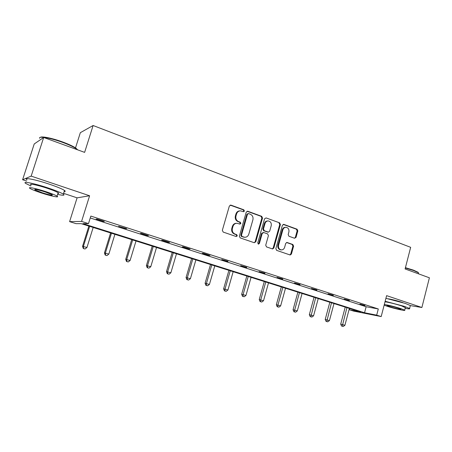 <?xml version="1.0" encoding="UTF-8"?>
<svg xmlns="http://www.w3.org/2000/svg" width="452" height="452" viewBox="0 0 452 452"><rect width="100%" height="100%" fill="white"/><g stroke="black" fill="none" stroke-linecap="round" stroke-linejoin="round"><path stroke-width="0.68" d="M244.402 211.05L243.831 209.813L230.972 205.135L229.356 206.027L222.339 230.3L223.186 232.074L236.176 236.526L237.289 235.876L236.712 234.65L235.046 234.074C232.763 233.006 231.876 231.125 232.39 228.429L232.972 226.418C233.718 224.316 235.108 223.271 237.147 223.288L239.944 224.119L240.854 223.441L240.278 222.203L238.616 221.621C236.345 220.531 235.464 218.644 235.978 215.96L236.554 213.954C237.277 211.903 238.628 210.875 240.611 210.864L243.521 211.722L244.402 211.05M243.289 211.672L243.781 211.078L243.21 209.841L230.198 205.123M236.097 236.498L236.678 235.854L236.102 234.628L234.441 234.057L235.046 234.074M239.701 224.062L240.238 223.441L239.662 222.209L238.006 221.621L238.616 221.621M388.375 298.823C392.477 299.557 396.89 300.687 401.625 302.207L402.952 302.671M22.6 179.738L34.222 143.968L43.674 137.476L31.171 176.116L22.6 179.738L26.617 181.071M410.337 305.597L421.885 307.501L386.613 295.642L381.183 316.581L353.65 311.106L349.328 309.744L360.639 311.982L81.162 223.65L76.066 223.667L69.602 221.633L81.58 221.418L88.496 223.616L82.942 223.638L364.555 312.756L376.685 315.151L381.183 316.581M43.674 137.476L84.62 152.375L93.112 125.509L410.665 247.334L405.099 268.957L429.4 277.794L421.885 307.501M294.568 238.255L296.037 237.362L297.828 230.887L297.077 229.204L283.884 224.401L282.393 225.282L275.85 248.685L276.63 250.38L290.161 254.99L291.421 254.035L293.597 246.17L292.839 244.492L286.958 242.458L285.715 243.408L284.624 247.329C284.014 249.086 282.884 249.945 281.234 249.894C279.059 249.312 278.172 247.752 278.568 245.227L282.862 229.836C283.449 228.141 284.534 227.299 286.116 227.311C288.348 227.859 289.269 229.424 288.885 232.006L288.178 234.554L288.935 236.243L294.568 238.255M63.591 193.354L77.089 197.84L89.603 195.767L31.171 176.116M89.603 195.767L81.58 221.418M90.253 217.966L366.137 306.727L378.301 308.959L90.841 216.079L88.496 223.616M378.301 308.959L376.685 315.151M262.516 218.067L261.725 216.333L247.803 211.265L246.233 212.157L239.368 236.147L240.187 237.899L254.25 242.718L255.798 241.797L262.516 218.067L261.872 218.079L261.081 216.344L247.058 211.253M266.087 217.92L279.635 222.853L280.409 224.565L273.85 247.995L272.567 248.962L266.516 246.916L265.725 245.204L268.42 235.628L267.635 233.91L263.748 232.537L262.216 233.447L259.386 243.464L258.471 244.142L257.742 242.899L264.556 218.808L266.087 217.92L279.635 222.853M93.112 125.509L80.337 132.685L75.512 147.877M77.089 197.84L69.602 221.633M349.656 308.507L349.328 309.744M366.137 306.727L364.555 312.756M364.888 305.682L359.928 304.083L364.95 305.439M349.277 300.653L344.187 299.015L349.339 300.405M333.265 295.495L328.045 293.811L333.333 295.241M316.835 290.201L311.484 288.472L316.908 289.947M299.981 284.766L294.484 282.997L300.049 284.511M282.675 279.189L277.031 277.37L282.749 278.929M264.9 273.466L259.103 271.595L264.974 273.2M246.645 267.578L240.684 265.663L246.719 267.313M227.881 261.533L221.757 259.561L227.955 261.262M208.587 255.318L202.293 253.289L203.66 253.425L209.982 255.465L208.587 255.318L208.666 255.041M188.75 248.922L182.269 246.837L183.563 246.945L190.066 249.046L188.75 248.922L188.829 248.645M168.336 242.345L161.663 240.198L162.873 240.278L169.568 242.436L168.336 242.345L168.421 242.063M147.324 235.577L140.453 233.362L141.578 233.407L148.471 235.633L147.324 235.577L147.408 235.289M125.684 228.605L118.61 226.322L126.741 228.622L125.684 228.605L125.775 228.311M103.395 221.418L96.106 219.073L97.027 219.045L104.35 221.407L103.395 221.418L103.485 221.124M239.922 210.886C237.978 210.931 236.65 211.96 235.944 213.977L236.554 213.954M238.006 221.621C235.741 220.536 234.859 218.655 235.368 215.977L235.944 213.977M236.532 223.294C234.498 223.277 233.113 224.316 232.368 226.412L232.972 226.418M234.441 234.057C232.158 232.989 231.277 231.108 231.786 228.424L232.368 226.412M254.233 242.713L255.165 241.763L261.872 218.079M248.583 213.593L247.487 214.22L241.47 235.26L242.046 236.481L244.611 237.26C246.662 237.306 248.063 236.266 248.815 234.142L252.894 219.825C253.397 217.175 252.532 215.31 250.306 214.22L248.583 213.593M248.21 213.553L246.86 214.242L247.487 214.22M244.425 237.255L241.43 236.458L240.854 235.238L246.86 214.242M272.279 248.894L273.189 247.956L279.737 224.565L278.969 222.859M263.341 232.481L261.567 233.43L258.742 243.425L259.386 243.464M258.194 244.057L258.742 243.425M271.211 225.717C271.601 223.085 270.646 221.491 268.335 220.943C266.72 220.943 265.618 221.791 265.025 223.491L263.476 228.972L264.267 230.701L268.415 232.136L269.674 231.175L271.211 225.717M267.85 220.949L267.68 220.949C266.07 220.949 264.968 221.796 264.375 223.497L265.025 223.491M267.906 232.125L263.618 230.689L262.827 228.966L264.375 223.497M285.715 227.305L285.438 227.305C283.856 227.294 282.771 228.136 282.189 229.831L282.862 229.836M280.794 249.86L280.562 249.849C278.392 249.267 277.505 247.713 277.901 245.187L282.189 229.831M289.851 254.911L290.738 253.979L292.913 246.131L292.156 244.459L286.562 242.492M294.529 238.238L295.342 237.34L297.133 230.876L296.382 229.192L283.189 224.395M88.858 226.079L82.558 246.312L86.948 247.498L93.18 227.446M89.637 226.328L83.377 246.425L83.626 248.566L83.298 248.515L85.049 248.995L83.626 248.566M86.948 247.498L85.049 248.995M83.298 248.515L82.558 246.312M40.369 137.368C41.59 135.99 52.534 138.239 62.76 142.018C68.8 144.256 73.184 146.301 75.919 148.154L77.665 149.838M77.535 149.793L76.196 148.697C73.399 146.804 68.902 144.708 62.709 142.414C50.647 137.945 38.296 135.803 39.601 138.318M57.607 194.394C63.207 195.592 65.116 195.518 63.331 194.168C60.963 192.659 55.89 190.597 48.121 187.975C34.329 183.337 21.419 180.806 25.826 183.506L30.849 185.947M64.15 191.603C65.438 191.597 65.557 191.213 64.512 190.462C62.156 188.913 57.093 186.817 49.336 184.179C35.567 179.506 22.645 177.031 27.024 179.811M31.143 185.043C27.996 183.1 37.273 184.93 47.149 188.247C52.743 190.128 56.41 191.62 58.139 192.716C58.907 193.247 58.822 193.507 57.89 193.496M46.036 191.716C36.149 188.422 26.877 186.557 30.041 188.45C31.917 189.569 35.663 191.06 41.279 192.919C50.884 196.1 60.071 197.993 57.054 196.128C55.313 195.061 51.641 193.592 46.036 191.716M42.098 192.716C49.584 195.038 52.98 195.727 52.291 194.784L45.16 191.936C37.556 189.574 34.132 188.874 34.883 189.84L42.098 192.716M405.427 267.68L413.49 270.155L417.959 272.217L418.49 272.861M418.49 273.624L418.642 273.025L418.224 272.641L413.642 270.533L405.348 267.985M405.15 308.354C408.681 309.004 410.162 309.049 409.597 308.496L404.467 306.388L385.149 301.275M410.258 305.919L410.354 305.541L405.229 303.405L385.918 298.314M385.019 301.789C389.477 302.456 395.025 303.834 401.67 305.919L405.32 307.699M384.143 305.168L387.081 306.236C394.037 308.558 406.433 311.332 404.693 310.151L400.969 308.654C394.319 306.575 388.771 305.185 384.319 304.49M389.494 306.654C393.997 308.157 401.992 309.948 400.851 309.179L398.438 308.213C393.861 306.676 385.827 304.897 387.036 305.671L389.494 306.654M110.587 232.949L104.452 252.911L108.836 254.097L114.904 234.311M111.463 233.226L105.372 253.052L105.57 255.154L105.203 255.092L106.954 255.566L105.57 255.154M108.836 254.097L106.954 255.566M105.203 255.092L104.452 252.911M131.707 239.622L125.724 259.324L130.097 260.51L136.012 240.984M132.673 239.927L126.729 259.493L126.893 261.55L126.487 261.482L128.238 261.957L126.893 261.55M130.097 260.51L128.238 261.957M126.487 261.482L125.724 259.324M152.234 246.108L146.397 265.556L150.765 266.742L156.533 247.47M153.284 246.442L147.493 265.753L147.612 267.77L147.177 267.691L148.923 268.166L147.612 267.77M150.765 266.742L148.923 268.166M147.177 267.691L146.397 265.556M172.195 252.419L166.505 271.618L170.862 272.799L176.483 253.775M173.325 252.775L167.675 271.838L167.76 273.816L167.291 273.726L169.031 274.2L167.76 273.816M170.862 272.799L169.031 274.2M167.291 273.726L166.505 271.618M191.614 258.555L186.06 277.511L190.405 278.692L195.891 259.911M192.818 258.94L187.309 277.76L187.354 279.698L186.857 279.596L188.591 280.07L187.354 279.698M190.405 278.692L188.591 280.07M186.857 279.596L186.06 277.511M210.513 264.527L205.095 283.251L209.423 284.427L214.779 265.878M211.785 264.934L206.411 283.517L206.423 285.421L205.897 285.314L207.626 285.783L206.423 285.421M209.423 284.427L207.626 285.783M205.897 285.314L205.095 283.251M228.91 270.347L223.616 288.834L227.938 290.009L233.164 271.692M230.249 270.771L225 289.127L224.983 290.992L224.429 290.873L226.153 291.348L224.983 290.992M227.938 290.009L226.153 291.348M224.429 290.873L223.616 288.834M246.826 276.008L241.662 294.275L245.961 295.444L251.069 277.347M248.233 276.454L243.103 294.585L243.057 296.422L242.475 296.292L244.199 296.761L243.057 296.422M245.961 295.444L244.199 296.761M242.475 296.292L241.662 294.275M264.284 281.528L259.233 299.569L263.522 300.738L268.511 282.862M265.748 281.986L260.736 299.902L260.657 301.704L260.058 301.569L261.77 302.038L260.657 301.704M263.522 300.738L261.77 302.038M260.058 301.569L259.233 299.569M281.297 286.901L276.358 304.733L280.63 305.897L285.511 288.235M282.816 287.382L277.918 305.083L277.81 306.851L277.189 306.71L278.895 307.179L277.81 306.851M280.63 305.897L278.895 307.179M277.189 306.71L276.358 304.733M297.879 292.145L293.054 309.767L297.309 310.925L302.077 293.472M299.45 292.642L294.664 310.128L294.534 311.869L293.89 311.722L295.591 312.191L294.534 311.869M297.309 310.925L295.591 312.191M293.89 311.722L293.054 309.767M314.055 297.258L309.332 314.671L313.569 315.829L318.236 298.58M315.671 297.766L310.835 316.762L310.174 316.609L311.869 317.072L310.835 316.762M313.569 315.829L311.869 317.072M310.174 316.609L309.332 314.671M329.83 302.241L325.214 319.457L329.435 320.615L333.994 303.558M331.497 302.767L326.739 321.536L326.056 321.378L327.745 321.841L326.739 321.536M329.435 320.615L327.745 321.841M326.056 321.378L325.214 319.457M345.226 307.106L340.706 324.129L344.91 325.282L349.373 308.422M346.933 307.648L342.254 326.191L341.554 326.028L343.232 326.491L342.254 326.191M344.91 325.282L343.232 326.491M341.554 326.028L340.706 324.129M243.21 209.841L243.831 209.813M236.102 234.628L236.712 234.65M239.662 222.209L240.278 222.203M235.368 215.977L235.978 215.96M231.786 228.424L232.39 228.429M230.367 205.168L230.972 205.135M255.165 241.763L255.798 241.797M247.176 211.287L247.803 211.265M261.081 216.344L261.725 216.333M240.854 235.238L241.47 235.26M241.43 236.458L242.046 236.481M243.165 237.057L243.786 237.08M279.737 224.565L280.409 224.565M273.189 247.956L273.85 247.995M261.567 233.43L262.216 233.447M262.827 228.966L263.476 228.972M263.618 230.689L264.267 230.701M267.499 232.062L268.149 232.074M277.901 245.187L278.568 245.227M286.608 242.481L287.195 242.509M292.156 244.459L292.839 244.492M292.913 246.131L293.597 246.17M290.738 253.979L291.421 254.035M283.206 224.401L283.884 224.401M296.382 229.192L297.077 229.204M297.133 230.876L297.828 230.887M295.342 237.34L296.037 237.362M243.99 237.238L244.611 237.26M267.765 232.119L268.415 232.136M280.562 249.849L281.234 249.894M35.036 189.354L34.883 189.84M58.139 192.716L57.054 196.128M63.331 194.168L64.512 190.462M75.919 148.154L76.196 148.697M418.445 273.81L418.642 273.025M405.387 307.439L404.693 310.151M409.597 308.496L410.354 305.541M417.959 272.217L418.224 272.641"/></g></svg>
